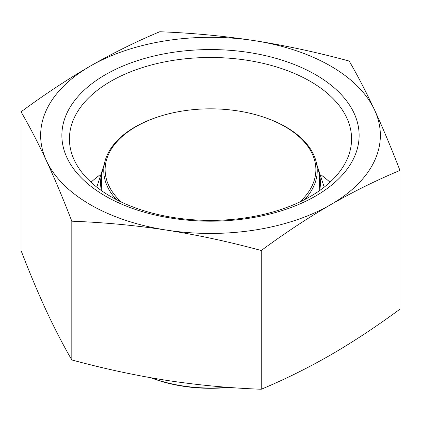 <?xml version="1.0" encoding="UTF-8"?>
<svg xmlns="http://www.w3.org/2000/svg" width="421" height="421" viewBox="0 0 421 421"><rect width="100%" height="100%" fill="white"/><g stroke="black" fill="none" stroke-linecap="round" stroke-linejoin="round"><path stroke-width="0.63" d="M150.871 377.753A106.445 61.455 0 0 0 228.766 387.388M227.235 387.273A107.576 62.108 180 0 1 151.539 377.874M304.683 199.575A106.745 61.629 0 0 0 316.034 161.311A106.745 61.629 0 0 0 262.525 116.759L261.857 116.543A105.376 60.84 180 0 1 299.747 202.017M121.253 202.017A105.376 60.84 180 0 1 159.143 116.543L158.475 116.759A106.745 61.629 0 0 0 104.966 161.311A106.745 61.629 0 0 0 116.317 199.575M159.143 116.543A105.376 60.84 180 0 1 261.857 116.543M110.744 81.337A141.077 81.453 0 0 0 69.423 138.935A141.077 81.453 0 0 0 210.5 220.388A141.077 81.453 0 0 0 351.577 138.935A141.077 81.453 0 0 0 346.772 117.854A141.077 81.453 0 0 0 110.744 81.337M105.408 74.701A148.624 85.805 180 0 1 354.061 113.17A148.624 85.805 180 0 1 172.031 218.262A148.624 85.805 180 0 1 105.408 74.701M330.001 182.23A141.077 81.453 0 0 0 321.776 175.457M99.224 175.452A141.077 81.453 0 0 0 90.999 182.23M21.05 111.818L21.05 250.563C29.696 272.971 38.158 293.121 46.431 311.003C54.704 328.775 63.166 345.088 71.812 359.944C104.087 368.712 135.662 375.511 166.537 380.347C197.417 385.068 228.992 388.036 261.262 389.251C284.891 379.384 308.004 367.959 330.606 354.966C353.208 341.857 376.327 326.596 399.95 309.182L399.95 170.437C376.327 180.299 353.208 191.729 330.606 204.722A169.858 98.067 0 0 0 374.569 109.997A169.858 98.067 0 0 0 254.463 40.653A169.858 98.067 0 0 0 90.394 66.034A169.858 98.067 0 0 0 46.431 160.759C38.158 142.987 29.696 126.679 21.05 111.818C44.673 94.404 67.792 79.143 90.394 66.034C112.996 53.041 136.109 41.616 159.738 31.749C192.008 32.964 223.583 35.932 254.463 40.653C285.338 45.489 316.913 52.288 349.188 61.056C357.834 75.912 366.296 92.225 374.569 109.997C382.842 127.879 391.304 148.029 399.95 170.437M330.606 204.722C308.004 217.831 284.891 233.092 261.262 250.506C228.992 241.738 197.417 234.934 166.537 230.103A169.858 98.067 0 0 0 330.606 204.722M166.537 230.103C135.662 225.382 104.087 222.414 71.812 221.199C63.166 198.791 54.704 178.641 46.431 160.759A169.858 98.067 0 0 0 166.537 230.103M261.262 250.506L261.262 389.251M71.812 221.199L71.812 359.944M101.408 190.581A109.923 63.466 180 0 1 101.824 173.247L101.266 190.481M316.034 161.311L319.176 173.247A109.923 63.466 180 0 1 319.592 190.581M319.176 173.247L319.734 190.481M104.966 161.311L101.824 173.247M317.271 166.006L324.207 187.15M103.729 166.011L96.788 187.145"/></g></svg>
